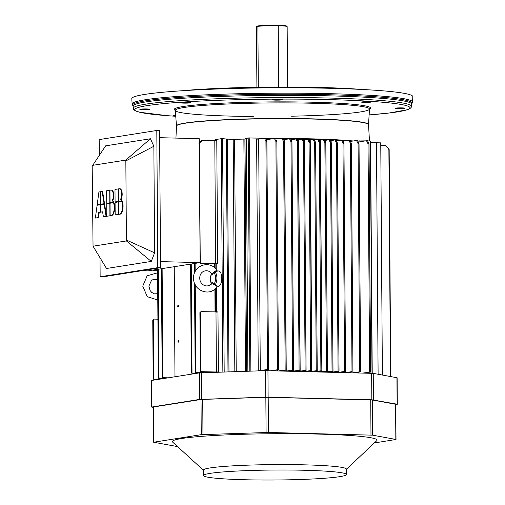 <?xml version="1.0" encoding="UTF-8"?>
<svg xmlns="http://www.w3.org/2000/svg" width="505" height="505" viewBox="0 0 505 505"><rect width="100%" height="100%" fill="white"/><g stroke="black" fill="none" stroke-linecap="round" stroke-linejoin="round"><path stroke-width="0.76" d="M182.532 90.717A114.774 8.004 -0.4 0 1 361.984 89.461M192.083 90.142A115.033 8.023 -0.4 0 1 352.427 89.019M212.498 140.415A97.061 6.773 -0.4 0 1 215.326 140.251M233.638 139.386A97.061 6.773 -0.4 0 1 244.628 139.026M259.791 138.692A97.061 6.773 -0.4 0 1 261.167 138.673M265.712 138.61A97.061 6.773 -0.4 0 1 273.622 138.534M275.534 138.528A97.061 6.773 -0.4 0 1 347.667 140.497M350.129 140.699A97.061 6.773 -0.4 0 1 353.254 140.983M402.131 107.893A4.854 0.341 -0.4 0 1 404.953 108.177A4.854 0.341 -0.4 0 1 400.099 108.556A4.854 0.341 -0.4 0 1 395.238 108.247A4.854 0.341 -0.4 0 1 402.131 107.893M364.597 101.739A4.854 0.341 -0.4 0 1 371.131 102.01A4.854 0.341 -0.4 0 1 366.276 102.382A4.854 0.341 -0.4 0 1 361.416 102.079A4.854 0.341 -0.4 0 1 364.597 101.739M273.047 99.693A4.854 0.341 -0.4 0 1 278.495 99.466A4.854 0.341 -0.4 0 1 282.314 99.769A4.854 0.341 -0.4 0 1 277.46 100.141A4.854 0.341 -0.4 0 1 272.599 99.838A4.854 0.341 -0.4 0 1 273.047 99.693M181.112 102.951A4.854 0.341 -0.4 0 1 180.809 102.837A4.854 0.341 -0.4 0 1 185.663 102.464A4.854 0.341 -0.4 0 1 190.524 102.767A4.854 0.341 -0.4 0 1 186.522 103.127A4.854 0.341 -0.4 0 1 181.112 102.951M142.644 109.604A4.854 0.341 -0.4 0 1 139.822 109.314A4.854 0.341 -0.4 0 1 144.676 108.941A4.854 0.341 -0.4 0 1 149.537 109.25A4.854 0.341 -0.4 0 1 142.644 109.604M175.702 115.746A4.854 0.341 -0.4 0 1 173.644 115.481A4.854 0.341 -0.4 0 1 175.664 115.197M131.811 98.645A140.504 9.803 -0.4 0 1 272.245 87.832A140.504 9.803 -0.4 0 1 412.812 96.682L412.566 102.061A140.226 9.784 -0.4 0 0 272.277 93.223A140.226 9.784 -0.4 0 0 132.127 104.024L131.811 98.645M245.001 479.75A71.464 4.987 -0.4 0 1 203.483 475.514A71.464 4.987 -0.4 0 1 274.909 470.029A71.464 4.987 -0.4 0 1 346.411 474.517A71.464 4.987 -0.4 0 1 245.001 479.75M203.483 475.514L203.446 470.086A71.464 4.987 -0.4 0 1 274.871 464.6A71.464 4.987 -0.4 0 1 346.373 469.088L346.411 474.517M396.021 439.476L395.775 404.29L372.33 399.973L265.845 397.284L201.003 399.468L153.678 406.954L153.64 442.235L201.249 434.66L268.439 432.463L372.576 435.165L396.021 439.476L374.356 442.948M177.571 446.603L153.64 442.235M397.309 404.278L397.126 377.759L373.239 373.365L265.598 370.645L199.563 372.867L151.708 380.435L151.614 407.049L199.746 399.392L265.788 397.164L371.831 399.777L397.119 404.202L395.781 404.568M153.4 407.409L151.614 407.049M203.446 470.269L172.647 442.102A102.351 7.139 -0.4 0 1 274.657 433.713A102.351 7.139 -0.4 0 1 376.774 440.676L346.373 469.271M160.502 261.615L200.1 262.613L199.235 138.686L159.637 137.688M141.861 270.693L148.047 270.844L200.1 262.613M115.077 201.912L118.65 201.438L115.077 201.912L114.995 189.419L118.315 188.933M118.183 201.426L118.101 188.927M119.742 188.756A5.751 2.405 91.4 0 1 119.925 188.744A5.751 2.405 91.4 0 1 122.122 192.878A5.751 2.405 91.4 0 1 120.998 199.305L120.531 199.292A5.751 2.405 91.4 0 0 121.661 192.866A5.751 2.405 91.4 0 0 119.464 188.731A5.751 2.405 91.4 0 0 119.275 188.744L118.315 188.895L118.397 201.388L122.122 200.889L118.397 201.388M120.531 199.292A7.67 3.207 91.4 0 1 121.661 200.876M120.998 199.305A7.67 3.207 91.4 0 1 122.122 200.889M122.317 201.369L121.856 201.356A7.67 3.207 91.4 0 1 122.33 209.411A7.67 3.207 91.4 0 1 119.451 214.24L119.919 214.253A7.67 3.207 91.4 0 0 122.791 209.417A7.67 3.207 91.4 0 0 122.317 201.369M121.856 201.356L118.404 201.899L118.492 214.391M118.277 214.429L118.189 201.931L115.083 202.423L115.172 214.922L118.738 214.442L115.172 214.922M106.725 203.237L110.298 202.757L106.725 203.237L106.637 190.739L109.957 190.252M109.831 202.745L109.743 190.252M113.303 202.196A7.67 3.207 91.4 0 0 112.179 200.611A5.751 2.405 91.4 0 0 113.309 194.185A5.751 2.405 91.4 0 0 111.106 190.05A5.751 2.405 91.4 0 0 110.923 190.063L109.957 190.215L110.046 202.713L113.77 202.208L110.046 202.713M111.384 190.076A5.751 2.405 91.4 0 1 111.573 190.063A5.751 2.405 91.4 0 1 113.77 194.198A5.751 2.405 91.4 0 1 112.647 200.624A7.67 3.207 91.4 0 1 113.77 202.208M112.179 200.611L112.647 200.624M111.567 215.572A7.67 3.207 91.4 0 0 114.439 210.743A7.67 3.207 91.4 0 0 113.966 202.688L113.499 202.675A7.67 3.207 91.4 0 1 113.972 210.73A7.67 3.207 91.4 0 1 111.1 215.566L110.134 215.717L111.1 215.566M113.499 202.675L110.046 203.218L110.134 215.717M109.92 215.749L109.837 203.256L106.725 203.749L106.814 216.241L110.387 215.761L106.814 216.241M97.175 204.746L100.975 204.228L97.175 204.746L98.923 191.963L100.64 191.73M100.514 204.216L100.426 191.723M104.062 203.654L102.136 191.452L100.64 191.692L100.729 204.184L104.529 203.666L100.729 204.184M102.136 191.452L102.603 191.464L104.529 203.666M106.53 216.367L104.604 204.165L104.144 204.153L106.069 216.361L106.53 216.367L103.386 216.784L102.603 211.803L100.785 212.087L102.616 211.885M106.069 216.361L103.386 216.784M104.144 204.153L100.729 204.695L100.785 212.087M101.032 212.094L100.571 212.125L100.514 204.727L97.105 205.27L95.357 218.053L98.5 217.642L99.214 212.422L98.746 212.409L98.033 217.63L95.357 218.053M100.571 212.125L98.746 212.409M101.032 212.132L99.214 212.422M98.033 217.63L98.5 217.642M126.401 240.929L151.285 261.413L106.517 268.49L93.046 246.2L92.188 166.126L105.659 145.838L150.427 138.761L125.833 160.091L126.401 240.929L93.046 246.2M151.285 261.413L154.606 252.847L126.692 240.165M154.606 252.847L153.861 146.261L126.136 160.76M153.861 146.261L150.427 138.761M100.141 276.778L102.925 276.847L160.546 267.732L159.593 130.549L156.803 130.479L157.762 267.663L100.141 276.778L100.009 257.72M99.289 155.275L99.182 139.588L156.803 130.479M157.762 267.663L160.546 267.732M92.484 165.369L125.833 160.091M212.22 274.758L213.426 272.429L215.004 271.059L215.275 271.81L214.278 272.807L211.746 273.937M215.004 271.059L216.898 270.63L217.655 271.034L216.935 270.655C210.61 259.418 192.74 265.207 193.642 278.11C192.923 290.899 210.686 297.426 217.017 286.411L213.508 284.214L214.354 283.76L217.302 286.202M216.935 270.655L217.655 271.034L215.275 271.81C217.428 275.793 217.459 280.105 215.37 284.757L215.105 285.565M213.508 284.214L212.378 282.169C208.325 289.548 199.519 284.978 199.778 278.066C199.576 270.345 209.045 267.921 212.226 274.77L212.226 274.77M213.426 272.429L214.278 272.807C216.033 276.184 216.058 279.833 214.354 283.76L211.942 282.964M217.245 286.209L218.255 286.291A7.663 3.207 -88.6 0 0 221.733 278.716A7.663 3.207 -88.6 0 0 218.646 270.977L217.504 271.015M153.482 319.589L153.937 319.097L153.482 319.589L153.892 379.11L159.283 379.236L153.179 379.148L153.892 379.11L153.482 319.589L153.04 319.665L153.495 319.166L153.04 319.665M153.457 379.179L158.721 379.324L153.457 379.179M153.937 319.097L157.907 319.192L153.937 319.097M157.566 270.743L153.223 270.718L157.566 270.844L153.223 270.718L153.665 270.648L152.699 270.118L153.665 270.648L157.566 270.743M152.699 270.118L153.223 270.718L152.699 270.118M167.767 377.898L162.174 377.727L168.279 377.816L162.894 377.69L162.13 268.616L162.894 377.69L162.465 377.753L167.767 377.898M178.694 341.266A0.846 0.354 -88.6 0 0 178.366 340.477A0.846 0.354 -88.6 0 0 177.994 341.311A0.846 0.354 -88.6 0 0 178.322 342.163A0.846 0.354 -88.6 0 0 178.694 341.266C177.918 344.397 177.88 338.262 178.694 341.266M178.454 306.074A0.846 0.354 -88.6 0 0 178.12 305.285A0.846 0.354 -88.6 0 0 177.747 306.125A0.846 0.354 -88.6 0 0 178.076 306.977A0.846 0.354 -88.6 0 0 178.454 306.074C177.672 309.205 177.634 303.069 178.454 306.074M174.244 266.703L175.008 376.749L174.244 266.703M196.899 373.29L191.307 373.119L197.411 373.208L192.026 373.081L191.262 264.014L192.026 373.081L191.597 373.151L196.899 373.29M158.267 269.228L159.031 378.295L164.453 378.422L159.031 378.295L158.267 269.228M158.602 378.365L163.879 378.51L158.602 378.365M215.452 311.964L215.288 288.544L215.452 311.964M215.143 268.42L215.111 263.661L215.143 268.42M214.713 263.648L214.745 268.029L214.713 263.648M214.89 288.923L215.048 311.957L214.89 288.923M195.113 263.402L195.17 271.52L195.113 263.402M195.265 284.751L195.877 372.469L204.033 372.658L195.877 372.469L195.265 284.751M201.224 141.097L199.248 141.053L201.224 141.097M195.448 372.538L202.019 372.722L195.448 372.538M215.989 311.976L201.066 311.642L200.599 312.14L201.015 371.661L216.405 372.002L215.989 311.976L216.405 372.002L218.394 371.933L217.977 311.907L201.066 311.642L200.176 312.204M216.405 372.002L200.592 371.724L216.405 372.002M217.068 311.97L217.977 311.907L218.394 371.933L216.948 372.166L200.302 371.699L201.015 371.661L200.599 312.14M217.977 311.907L216.525 312.14L217.977 311.907M215.875 140.466L216.778 140.403L217.636 263.459L216.191 263.692L200.352 263.269L199.828 262.676L200.251 262.6L199.828 262.676L200.251 262.6L199.828 262.676L200.352 263.269L217.636 263.459L200.794 263.2L200.251 262.6L199.418 143.458L200.251 262.6L200.794 263.2L215.648 263.528L214.789 140.466L202.48 140.194L199.002 143.515L202.48 140.194L201.975 140.27L199.002 143.515L201.975 140.27L214.789 140.466L215.648 263.528L217.636 263.459L216.778 140.403L214.802 140.472M216.778 140.403L215.332 140.63L216.778 140.403M258.655 139.052L265.535 138.2L266.855 141.312L265.535 138.2L264.45 138.174L265.92 141.28L264.45 138.174L258.661 139.052L260.277 370.582L267.517 369.49L265.92 141.28L266.855 141.312L265.92 141.28L267.517 369.49L260.277 370.582L258.661 139.052L256.635 139.115L258.251 370.651L261.413 370.727L268.49 369.496L261.413 370.784L258.251 370.651L256.635 139.115M268.445 369.483L266.855 141.64M257.228 139.121L257.859 139.109M330.485 140.56A6.136 0.429 -0.4 0 1 330.327 140.56L330.491 140.92L331.141 140.541L330.485 140.56M337.409 143.085L336.481 143.06L338.072 371.27L332.101 372.097L330.844 372.052L330.844 371.491L330.844 372.052A6.136 0.429 179.6 0 0 332.101 372.097L332.101 371.282L332.101 372.097L332.757 372.071L332.751 371.175L332.757 372.071L338.072 371.27L336.481 143.06L335.011 139.954L331.141 140.541L331.16 142.435L331.141 140.541L335.011 139.954L336.481 143.06L337.409 143.085L336.04 139.98L335.011 139.954L336.04 139.98L337.454 143.275M335.383 372.267L335.383 371.888L335.383 372.267L333.938 372.179A10.226 0.713 179.6 0 0 335.383 372.267A96.114 6.704 179.6 0 0 330.844 372.052L335.383 372.267M333.868 372.141L339 371.295L333.868 372.141M338.072 371.27L339.044 371.276L338.072 371.27M339 371.263L337.409 143.426M325.005 140.333A6.136 0.429 -0.4 0 1 324.721 140.327L325.012 140.99L325.005 140.333L325.624 140.308L325.005 140.333M331.375 142.928L330.447 142.909L332.037 371.118L327.24 371.844L325.283 371.831L325.277 371.352L325.283 371.831A6.136 0.429 179.6 0 0 326.621 371.863L326.615 371.131L326.621 371.863L327.24 371.844L327.234 371.023L327.24 371.844L332.037 371.118L330.447 142.909L328.976 139.803L325.624 140.308L325.637 142.416L325.624 140.308L328.976 139.803L330.447 142.909L331.375 142.928L330.005 139.828L328.976 139.803L330.005 139.828L331.419 143.123M329.929 372.015L329.929 371.642L329.929 372.015L328.471 371.939A9.204 0.644 179.6 0 0 329.929 372.015A96.114 6.704 179.6 0 0 325.283 371.831L329.929 372.015M328.383 371.901L332.965 371.137L328.383 371.901M332.037 371.118L333.01 371.124L332.037 371.118M332.965 371.112L331.375 143.275M319.76 140.144A7.158 0.499 -0.4 0 1 319.128 140.137L319.76 140.144L319.766 141.596L319.76 140.144L320.353 140.125L321.969 371.655L320.353 140.125L323.402 139.664L320.353 140.125M325.801 142.789L324.873 142.763L326.47 370.973L321.376 371.68L319.854 371.648L319.848 371.188L319.854 371.648A7.158 0.499 179.6 0 0 321.376 371.68L321.369 370.935L321.376 371.68L326.47 370.973L324.873 142.763L323.402 139.664L324.873 142.763L325.801 142.789L324.437 139.689L323.402 139.664L324.437 139.689L325.851 142.978M324.69 371.813L324.69 371.446L324.69 371.813L323.257 371.743A8.181 0.568 179.6 0 0 324.69 371.813A96.114 6.704 179.6 0 0 319.854 371.648L324.69 371.813M323.143 371.705L327.398 370.998L323.143 371.705M327.398 370.998L326.47 370.973L327.442 370.986L325.807 143.136M308.385 139.86L309.723 139.872L309.735 141.741L309.723 139.872L314.224 139.43L313.188 139.405L314.666 142.511L313.188 139.405L310.234 139.853L311.85 371.383L317.228 370.727L316.256 370.72L314.666 142.511L315.593 142.53L314.224 139.43L315.593 142.53L314.666 142.511L316.256 370.72L311.339 371.409L310.001 371.396L310.001 370.866L310.001 371.396A4.917 0.341 179.6 0 0 311.339 371.409L311.332 370.645L311.339 371.409L311.85 371.383L310.234 139.853L309.723 139.872A4.917 0.341 -0.4 0 1 308.909 139.872M313.264 371.453L313.264 371.453A5.113 0.354 179.6 0 0 314.539 371.503L313.264 371.453M317.184 370.714L315.593 142.877M317.184 370.739L313.138 371.409L317.184 370.739M314.918 139.961L314.924 141.015L314.918 139.961L318.87 139.544L320.233 142.65L319.305 142.625L320.233 142.65L318.87 139.544L317.834 139.519L319.305 142.625L320.896 370.834L314.539 371.503A96.114 6.704 179.6 0 0 310.001 371.396L314.539 371.503A5.113 0.354 179.6 0 0 316.004 371.522L316.004 370.935L316.004 371.522L316.534 371.497L316.528 370.853L316.534 371.497L320.896 370.834L319.305 142.625L317.834 139.519L314.47 139.986M309.723 139.872L310.234 139.853M318.971 371.623L317.853 371.573A4.917 0.341 179.6 0 0 318.971 371.623A96.114 6.704 179.6 0 0 314.539 371.503L318.971 371.623M317.74 371.535L321.83 370.859L317.74 371.535M320.896 370.834L321.868 370.847L320.896 370.834M321.83 370.828L320.239 142.991M304.483 139.74L308.656 139.292L310.019 142.391L309.092 142.366L310.019 142.391L308.656 139.292L307.621 139.26L309.092 142.366L310.689 370.575L306.099 371.27L310.689 370.575L309.092 142.366L307.621 139.26L304.483 139.74L306.099 371.27L303.808 371.282L303.808 370.828L303.808 371.282A8.181 0.568 179.6 0 0 305.594 371.295L305.588 370.537L305.594 371.295L306.099 371.27L304.483 139.74L303.978 139.759A8.181 0.568 -0.4 0 1 303.353 139.759L303.978 139.759L303.985 141.198L303.978 139.759M309.073 371.377L309.073 371.023L309.073 371.377L307.621 371.333A7.158 0.499 179.6 0 0 309.073 371.377A96.114 6.704 179.6 0 0 303.808 371.282L309.073 371.377M307.444 371.289L311.617 370.601L307.444 371.289M311.617 370.575L310.026 142.738M310.689 370.575L311.654 370.588L310.689 370.575M304.452 142.252L303.524 142.227L305.115 370.436L299.692 371.207L297.767 371.207L297.767 370.676L297.767 371.207A9.204 0.644 179.6 0 0 299.692 371.207L299.686 370.361L299.692 371.207L300.172 371.188L298.556 139.651L298.076 139.677A9.204 0.644 -0.4 0 1 297.35 139.677L298.076 139.677L298.089 141.356L298.076 139.677L298.556 139.651L300.172 371.188L305.115 370.436L303.524 142.227L302.053 139.121L298.556 139.651L302.053 139.121L303.524 142.227L304.452 142.252L303.082 139.146L302.053 139.121L303.082 139.146L304.496 142.442M303.145 371.27L303.145 370.941L303.145 371.27L301.801 371.238A6.136 0.429 179.6 0 0 303.145 371.27A96.114 6.704 179.6 0 0 297.767 371.207L303.145 371.27M301.599 371.194L306.043 370.462L301.599 371.194M306.043 370.43L304.452 142.593M305.115 370.436L306.087 370.443L305.115 370.436M298.417 142.101L297.489 142.075L299.08 370.285L293.096 371.143L291.05 371.15L291.044 370.55L291.05 371.15A10.226 0.713 179.6 0 0 293.096 371.143L293.089 370.216L293.096 371.143L293.544 371.124L293.538 370.14L293.544 371.124L299.08 370.285L297.489 142.075L296.018 138.97L291.48 139.614A10.226 0.713 -0.4 0 1 290.899 139.614L291.48 139.614L291.492 140.964L291.48 139.614L291.928 139.588L291.947 142.012L291.928 139.588L296.018 138.97L297.489 142.075L298.417 142.101L297.047 138.995L296.018 138.97L297.047 138.995L298.461 142.29M296.669 371.194L296.669 370.859L296.669 371.194L295.318 371.169A6.136 0.429 179.6 0 0 296.669 371.194A96.114 6.704 179.6 0 0 291.05 371.15L296.669 371.194M295.084 371.124L300.008 370.31L295.084 371.124M300.008 370.279L298.417 142.442M299.08 370.285L300.052 370.291L299.08 370.285M267.322 370.626L267.315 369.704L267.322 370.626M266.305 369.881L266.312 370.632L266.305 369.881M267.65 370.632L267.644 369.647L267.65 370.632M284.492 141.747L283.564 141.722L282.093 138.616L283.122 138.648L284.492 141.747L283.122 138.648L282.093 138.616L283.564 141.722L284.536 141.937M291.915 141.937L290.987 141.911L289.517 138.806L290.552 138.831L291.915 141.937L290.552 138.831L289.517 138.806L290.987 141.911L291.959 142.126M290.028 371.143L290.022 370.72L290.028 371.143L288.046 371.112A7.158 0.499 179.6 0 0 290.028 371.143A96.114 6.704 179.6 0 0 287.717 371.137L290.028 371.143M287.856 371.08L293.512 370.146L287.856 371.08M293.512 370.115L291.922 142.277M290.987 141.911L292.584 370.121L293.512 370.146L292.584 370.121L290.987 141.911M284.618 139.55L289.517 138.806L284.618 139.55L286.234 371.08L292.584 370.121L286.234 371.08L284.618 139.55L284.208 139.569L284.22 141.129L284.208 139.569A6.136 0.429 -0.4 0 1 283.532 139.576M285.817 370.001L285.824 371.087L285.817 370.001M284.586 370.203L284.593 371.055L284.586 370.203M286.082 369.925L284.492 142.088M286.082 369.957L280.111 370.941L286.082 369.957M283.564 141.722L285.155 369.931L283.564 141.722M277.46 369.931L277.466 370.878L277.46 369.931M278.716 370.91L285.155 369.931L278.716 370.91M277.1 369.988L277.106 370.866L277.1 369.988M275.989 370.178L275.989 370.84L275.989 370.178M276.835 141.558L275.907 141.539L276.835 141.558L275.503 138.452L276.879 141.741M278.425 369.736L276.835 141.892M278.425 369.761L272.631 370.752L278.425 369.761M266.04 139.651L275.503 138.452L274.392 138.427L275.907 141.539L277.498 369.742L270.882 370.708L277.498 369.742L275.907 141.539L274.392 138.427L266.148 139.632M282.977 139.576L284.208 139.569M337.952 372.374L337.946 371.465L337.952 372.374L338.47 372.355L338.464 371.383L338.47 372.355L336.185 372.311A7.158 0.499 179.6 0 0 337.952 372.374M336.178 371.756L336.185 372.311L337.952 372.406A96.114 6.704 179.6 0 0 336.185 372.311L336.178 371.756M336.336 140.838L342.541 140.144L341.506 140.119L342.977 143.224L344.574 371.434L342.977 143.224L343.905 143.25L342.541 140.144L343.905 143.25L342.977 143.224L341.506 140.119L336.854 140.826L336.86 141.842L336.854 140.826L336.418 140.838M339.669 372.463L345.546 371.44L339.575 372.444M345.502 371.427L343.911 143.59M342.933 372.532L342.927 371.882L342.933 372.532M344.05 372.557L344.044 371.699L344.05 372.557M343.179 141.179L349.965 140.333L351.335 143.433L349.965 140.333L348.936 140.308L350.407 143.407L351.998 371.623L350.407 143.407L351.335 143.433L350.407 143.407L348.936 140.308L343.179 141.179L343.179 141.596L343.002 141.192M344.795 372.576L344.789 371.573L344.795 372.576M351.998 371.623L345.559 372.595L351.998 371.623M352.926 371.617L351.335 143.78M348.721 372.677L348.721 372.337L348.721 372.677M349.839 372.703L349.832 372.153L349.839 372.703M350.628 372.722L350.622 372.027L350.628 372.722M358.998 143.635L358.07 143.609L359.661 371.813L353.039 372.785L359.661 371.813L358.07 143.609L356.555 140.497L350.438 141.394L356.555 140.497L358.07 143.609L358.998 143.635L357.666 140.529L356.555 140.497L357.666 140.529L359.036 143.818M358.998 143.969L360.589 371.806M360.589 371.838L354.788 372.829L360.589 371.838M344.574 371.434L338.47 372.355L344.574 371.434M350.653 140.857L350.659 141.362L350.653 140.857A96.114 6.704 179.6 0 0 350.18 140.813L351.499 140.901L351.505 141.242L351.499 140.901L352.793 141.028A96.367 6.723 179.6 0 0 351.499 140.901L351.474 140.901M370.569 372.09L362.962 373.037L370.569 372.09M368.972 143.881L368.05 143.862L368.972 143.881L367.608 140.775L369.016 144.07M368.05 143.862L369.641 372.065L368.05 143.862L366.523 140.75L368.05 143.862M370.569 372.059L368.978 144.222M367.608 140.775L366.523 140.75L367.608 140.775M359.838 141.722L366.523 140.75L359.838 141.722L359.831 140.699L359.838 141.722M388.446 149.152L388.875 149.082L390.466 376.503L388.875 149.082L385.864 145.667L380.776 145.528L385.864 145.667L388.875 149.082L388.446 149.152M380.757 142.858L382.38 375.032L380.757 142.858L376.49 142.751L378.106 374.249L376.49 142.751A12.783 0.89 179.6 0 0 370.613 142.707L380.757 142.858M370.601 140.977L372.223 373.277L370.601 140.977L372.008 373.264L370.386 140.964L367.659 140.895L370.601 140.977M365.822 140.851L357.862 140.983L365.822 140.851M358.272 372.235L358.279 372.917L358.272 372.235M356.675 372.507L356.675 372.879L356.675 372.507M347.213 140.567A96.114 6.704 179.6 0 0 342.579 140.226L347.219 140.567M341.323 140.144A96.114 6.704 179.6 0 0 275.566 138.591L341.323 140.144M273.154 138.604A96.114 6.704 179.6 0 0 265.737 138.673L273.154 138.604M260.814 138.724A14.317 0.997 -0.4 0 1 259.791 138.736L260.814 138.724M244.988 138.976A5.113 0.354 -0.4 0 1 244.893 138.995L248.214 137.941L259.791 138.174L259.791 138.881L259.791 138.174L249.23 137.909L250.859 371.131L249.23 137.909L248.214 137.941L249.842 371.162L248.214 137.941L246.244 138.256L247.873 371.226L246.244 138.256A12.783 0.89 179.6 0 0 244.988 138.648L246.61 371.27M244.893 138.995L246.516 371.27L244.893 138.995L243.877 139.071L245.493 371.301L243.877 139.071L234.598 139.374L236.22 371.604L234.598 139.374L233.209 139.38L234.831 371.648L233.209 139.38A15.081 1.054 -0.4 0 1 227.357 139.077L228.986 371.844L227.357 139.077A5.473 0.379 179.6 0 0 226.366 139.008L227.995 371.876L226.366 139.008L222.56 138.654L224.188 371.996L222.56 138.654L221.24 138.673L222.869 372.04L221.24 138.673L215.326 139.607L215.332 140.472L215.326 139.607L221.24 138.673L233.209 139.38L244.893 138.995M216.191 263.692L216.228 269.664L216.191 263.692M216.355 287.339L216.525 311.983L216.355 287.339M215.326 140.333A96.114 6.704 179.6 0 0 213.501 140.44L215.326 140.333M257.02 26.266L256.515 26.771A15.339 1.067 -0.4 0 1 257.891 26.393L258.352 25.894A14.828 1.035 179.6 0 0 257.02 26.266L258.352 25.894C262.209 25.345 268.767 25.13 278.021 25.25L282.345 25.433M286.6 26.058A14.828 1.035 179.6 0 0 278.021 25.25L278.242 25.723A15.339 1.067 -0.4 0 1 287.118 26.563L286.6 26.058M258.352 25.894L257.891 26.393A15.339 1.067 -0.4 0 1 278.242 25.723L278.021 25.25A14.828 1.035 179.6 0 0 258.352 25.894M287.572 87.037L287.156 26.632A15.339 1.067 179.6 0 0 278.242 25.723L278.672 87.043L278.242 25.723A15.339 1.067 179.6 0 0 257.891 26.393L258.314 87.232L257.891 26.393A15.339 1.067 179.6 0 0 256.477 26.847L256.9 87.251M368.517 124.722L368.517 124.59A96.019 6.698 -0.4 0 0 272.454 118.53A96.019 6.698 -0.4 0 0 176.491 125.934L176.491 126.061A96.013 6.698 -0.4 0 1 272.46 118.719A96.013 6.698 -0.4 0 1 368.517 124.722L369.483 140.946M253.27 116.472A97.105 6.773 -0.4 0 1 175.292 110.406A97.105 6.773 -0.4 0 1 272.346 102.925A97.105 6.773 -0.4 0 1 369.496 109.055A97.105 6.773 -0.4 0 1 369.42 109.288A97.105 6.773 -0.4 0 1 291.612 116.201M176.491 125.934L175.292 110.406A98.128 6.843 -0.4 0 1 267.227 101.947A98.128 6.843 -0.4 0 1 370.436 108.335A98.128 6.843 -0.4 0 1 369.496 109.055L368.517 124.59M369.13 114.906L388.831 113.063L407.56 109.692L409.877 108.67L411.19 107.401L411.499 106.366A139.121 9.702 -0.4 0 0 272.309 97.591A139.121 9.702 -0.4 0 0 133.263 108.304L133.61 109.389L135.189 110.74L139.677 112.255L167.471 115.695L175.746 116.257A137.594 9.595 -0.4 0 1 221.846 100.173A137.594 9.595 -0.4 0 1 409.871 108.171A137.594 9.595 -0.4 0 1 369.13 114.9M133.263 108.304L133.131 106.107A139.235 9.715 -0.4 0 1 272.296 95.388A139.235 9.715 -0.4 0 1 411.594 104.163L411.594 104.163A139.235 9.715 -0.4 0 1 411.487 104.516M132.127 104.024L133.011 105.741A139.733 9.746 -0.4 0 1 269.929 94.321A139.733 9.746 -0.4 0 1 411.973 103.468A139.733 9.746 -0.4 0 1 411.708 103.796M153.924 442.14L153.678 406.954M395.592 404.215L395.832 439.407M372.33 399.973L372.576 435.165M370.739 399.865L370.979 435.051M268.193 397.277L268.439 432.463M265.845 397.284L266.091 432.476M202.726 399.348L202.972 434.534M201.003 399.468L201.249 434.66M199.563 372.867L199.746 399.392M201.287 372.747L201.47 399.266M265.598 370.645L265.788 397.164M267.947 370.638L268.13 397.157M371.642 373.252L371.831 399.777M373.239 373.365L373.422 399.884M396.936 377.683L397.119 404.202M151.891 406.954L151.708 380.435M119.451 214.24L119.919 214.253M211.563 273.237L210.288 278.918L211.639 284.189M176.491 126.061L175.942 138.099M411.499 106.366L411.594 104.163L412.566 102.061M133.011 105.741L133.131 106.107M119.464 188.731L119.925 188.744M111.106 190.05L111.573 190.063M157.579 272.826L147.157 275.768L142.745 286.152L147.302 296.706L157.775 300.008M157.73 293.714L154.366 293.834L151.639 292.357L150.073 290.451L148.88 286.114L151.721 279.94L157.629 279.221M211.197 283.943L210.194 278.949L211.298 273.312M152.762 320.101L153.179 379.148M161.411 268.729L162.174 377.727M174.206 266.709L174.97 376.755M190.549 264.128L191.307 373.119M157.56 269.342L158.317 378.333M194.4 263.515L194.469 273.161M194.539 283.09L195.164 372.507M199.892 312.627L200.302 371.699M266.899 141.52L268.49 369.496M337.454 143.306L339.044 371.276M331.419 143.155L333.01 371.124M325.851 143.016L327.442 370.986M315.638 142.751L317.228 370.72M320.277 142.871L321.868 370.847M310.064 142.612L311.654 370.582M304.496 142.473L306.087 370.443M298.461 142.322L300.052 370.291M291.959 142.157L293.557 370.127M284.536 141.968L286.127 369.938M276.879 141.772L278.47 369.742M343.949 143.47L345.546 371.44M351.379 143.66L352.97 371.63M359.036 143.849L360.627 371.825M369.016 144.102L370.607 372.078M389.159 149.556L390.744 376.56"/></g></svg>
